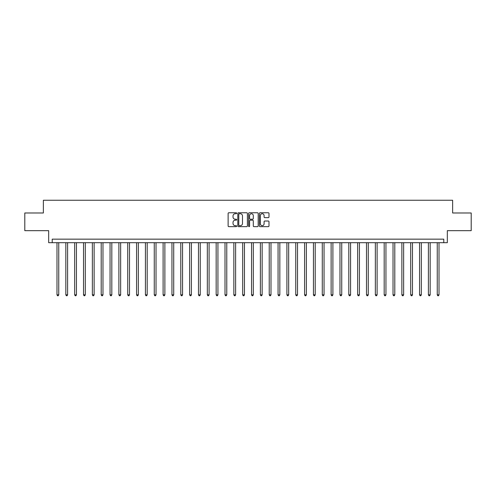 <?xml version="1.0" encoding="UTF-8"?>
<svg xmlns="http://www.w3.org/2000/svg" width="496" height="496" viewBox="0 0 496 496"><rect width="100%" height="100%" fill="white"/><g stroke="black" fill="none" stroke-linecap="round" stroke-linejoin="round"><path stroke-width="0.74" d="M236.679 213.243A0.484 0.484 0 0 0 236.195 212.759L228.817 212.759A0.694 0.694 0 0 0 228.123 213.454L228.123 225.953A0.694 0.694 0 0 0 228.817 226.647L236.195 226.647A0.484 0.484 0 0 0 236.679 226.157A0.484 0.484 0 0 0 236.195 225.674L235.24 225.674A2.22 2.22 0 0 1 233.021 223.454L233.021 222.413A2.22 2.22 0 0 1 235.24 220.187L236.195 220.187A0.484 0.484 0 0 0 236.679 219.703A0.484 0.484 0 0 0 236.195 219.213L235.24 219.213A2.22 2.22 0 0 1 233.021 216.994L233.021 215.952A2.22 2.22 0 0 1 235.24 213.733L236.195 213.733A0.484 0.484 0 0 0 236.679 213.243M268.293 217.651A0.694 0.694 0 0 0 268.987 216.957L268.987 213.454A0.694 0.694 0 0 0 268.293 212.759L260.102 212.759A0.694 0.694 0 0 0 259.408 213.454L259.408 225.953A0.694 0.694 0 0 0 260.102 226.647L268.293 226.647A0.694 0.694 0 0 0 268.987 225.953L268.987 221.718A0.694 0.694 0 0 0 268.293 221.024L264.79 221.024A0.694 0.694 0 0 0 264.095 221.718L264.095 223.814A1.86 1.86 0 0 1 262.235 225.674A1.86 1.86 0 0 1 260.375 223.814L260.375 215.586A1.86 1.86 0 0 1 262.235 213.733A1.86 1.86 0 0 1 264.095 215.586L264.095 216.957A0.694 0.694 0 0 0 264.79 217.651L268.293 217.651M443.784 242.693L447.324 242.693L447.324 230.665L471.2 230.665L471.2 212.982L452.631 212.982L452.631 200.248L43.369 200.248L43.369 212.982L24.8 212.982L24.8 230.665L48.676 230.665L48.676 242.693L443.784 242.693L443.784 239.159L52.216 239.159L52.216 242.693M247.392 213.454A0.694 0.694 0 0 0 246.698 212.759L238.502 212.759A0.694 0.694 0 0 0 237.807 213.454L237.807 225.953A0.694 0.694 0 0 0 238.502 226.647L246.698 226.647A0.694 0.694 0 0 0 247.392 225.953L247.392 213.454M249.302 212.759L257.498 212.759A0.694 0.694 0 0 1 258.193 213.454L258.193 225.953A0.694 0.694 0 0 1 257.498 226.647L253.989 226.647A0.694 0.694 0 0 1 253.295 225.953L253.295 220.881A0.694 0.694 0 0 0 252.6 220.187L250.275 220.187A0.694 0.694 0 0 0 249.581 220.881L249.581 226.157A0.484 0.484 0 0 1 249.091 226.647A0.484 0.484 0 0 1 248.608 226.157L248.608 213.454A0.694 0.694 0 0 1 249.302 212.759M239.27 213.733A0.484 0.484 0 0 0 238.781 214.216L238.781 225.19A0.484 0.484 0 0 0 239.27 225.674L240.275 225.674A2.22 2.22 0 0 0 242.494 223.454L242.494 215.952A2.22 2.22 0 0 0 240.275 213.733L239.27 213.733M253.295 215.624A1.86 1.86 0 0 0 251.435 213.764A1.86 1.86 0 0 0 249.581 215.624L249.581 218.519A0.694 0.694 0 0 0 250.275 219.213L252.6 219.213A0.694 0.694 0 0 0 253.295 218.519L253.295 215.624M56.99 242.693L56.99 294.835L58.757 294.835L58.757 242.693M58.757 294.835L58.224 295.752L57.517 295.752L56.99 294.835M65.832 242.693L65.832 294.835L67.599 294.835L67.599 242.693M67.599 294.835L67.072 295.752L66.365 295.752L65.832 294.835M74.673 242.693L74.673 294.835L76.446 294.835L76.446 242.693M76.446 294.835L75.913 295.752L75.206 295.752L74.673 294.835M83.52 242.693L83.52 294.835L85.287 294.835L85.287 242.693M85.287 294.835L84.754 295.752L84.047 295.752L83.52 294.835M92.361 242.693L92.361 294.835L94.128 294.835L94.128 242.693M94.128 294.835L93.601 295.752L92.895 295.752L92.361 294.835M101.203 242.693L101.203 294.835L102.976 294.835L102.976 242.693M102.976 294.835L102.443 295.752L101.736 295.752L101.203 294.835M110.05 242.693L110.05 294.835L111.817 294.835L111.817 242.693M111.817 294.835L111.284 295.752L110.577 295.752L110.05 294.835M118.891 242.693L118.891 294.835L120.658 294.835L120.658 242.693M120.658 294.835L120.131 295.752L119.418 295.752L118.891 294.835M127.732 242.693L127.732 294.835L129.499 294.835L129.499 242.693M129.499 294.835L128.972 295.752L128.266 295.752L127.732 294.835M136.58 242.693L136.58 294.835L138.347 294.835L138.347 242.693M138.347 294.835L137.814 295.752L137.107 295.752L136.58 294.835M145.421 242.693L145.421 294.835L147.188 294.835L147.188 242.693M147.188 294.835L146.661 295.752L145.948 295.752L145.421 294.835M154.262 242.693L154.262 294.835L156.029 294.835L156.029 242.693M156.029 294.835L155.502 295.752L154.795 295.752L154.262 294.835M163.103 242.693L163.103 294.835L164.877 294.835L164.877 242.693M164.877 294.835L164.343 295.752L163.637 295.752L163.103 294.835M171.951 242.693L171.951 294.835L173.718 294.835L173.718 242.693M173.718 294.835L173.185 295.752L172.478 295.752L171.951 294.835M180.792 242.693L180.792 294.835L182.559 294.835L182.559 242.693M182.559 294.835L182.032 295.752L181.325 295.752L180.792 294.835M189.633 242.693L189.633 294.835L191.406 294.835L191.406 242.693M191.406 294.835L190.873 295.752L190.166 295.752L189.633 294.835M198.481 242.693L198.481 294.835L200.248 294.835L200.248 242.693M200.248 294.835L199.714 295.752L199.008 295.752L198.481 294.835M207.322 242.693L207.322 294.835L209.089 294.835L209.089 242.693M209.089 294.835L208.562 295.752L207.855 295.752L207.322 294.835M216.163 242.693L216.163 294.835L217.936 294.835L217.936 242.693M217.936 294.835L217.403 295.752L216.696 295.752L216.163 294.835M225.01 242.693L225.01 294.835L226.777 294.835L226.777 242.693M226.777 294.835L226.244 295.752L225.537 295.752L225.01 294.835M233.852 242.693L233.852 294.835L235.619 294.835L235.619 242.693M235.619 294.835L235.092 295.752L234.379 295.752L233.852 294.835M242.693 242.693L242.693 294.835L244.46 294.835L244.46 242.693M244.46 294.835L243.933 295.752L243.226 295.752L242.693 294.835M251.54 242.693L251.54 294.835L253.307 294.835L253.307 242.693M253.307 294.835L252.774 295.752L252.067 295.752L251.54 294.835M260.381 242.693L260.381 294.835L262.148 294.835L262.148 242.693M262.148 294.835L261.621 295.752L260.908 295.752L260.381 294.835M269.223 242.693L269.223 294.835L270.99 294.835L270.99 242.693M270.99 294.835L270.463 295.752L269.756 295.752L269.223 294.835M278.064 242.693L278.064 294.835L279.837 294.835L279.837 242.693M279.837 294.835L279.304 295.752L278.597 295.752L278.064 294.835M286.911 242.693L286.911 294.835L288.678 294.835L288.678 242.693M288.678 294.835L288.145 295.752L287.438 295.752L286.911 294.835M295.752 242.693L295.752 294.835L297.519 294.835L297.519 242.693M297.519 294.835L296.992 295.752L296.286 295.752L295.752 294.835M304.594 242.693L304.594 294.835L306.367 294.835L306.367 242.693M306.367 294.835L305.834 295.752L305.127 295.752L304.594 294.835M313.441 242.693L313.441 294.835L315.208 294.835L315.208 242.693M315.208 294.835L314.675 295.752L313.968 295.752L313.441 294.835M322.282 242.693L322.282 294.835L324.049 294.835L324.049 242.693M324.049 294.835L323.522 295.752L322.815 295.752L322.282 294.835M331.123 242.693L331.123 294.835L332.897 294.835L332.897 242.693M332.897 294.835L332.363 295.752L331.657 295.752L331.123 294.835M339.971 242.693L339.971 294.835L341.738 294.835L341.738 242.693M341.738 294.835L341.205 295.752L340.498 295.752L339.971 294.835M348.812 242.693L348.812 294.835L350.579 294.835L350.579 242.693M350.579 294.835L350.052 295.752L349.339 295.752L348.812 294.835M357.653 242.693L357.653 294.835L359.42 294.835L359.42 242.693M359.42 294.835L358.893 295.752L358.186 295.752L357.653 294.835M366.501 242.693L366.501 294.835L368.268 294.835L368.268 242.693M368.268 294.835L367.734 295.752L367.028 295.752L366.501 294.835M375.342 242.693L375.342 294.835L377.109 294.835L377.109 242.693M377.109 294.835L376.582 295.752L375.869 295.752L375.342 294.835M384.183 242.693L384.183 294.835L385.95 294.835L385.95 242.693M385.95 294.835L385.423 295.752L384.716 295.752L384.183 294.835M393.024 242.693L393.024 294.835L394.797 294.835L394.797 242.693M394.797 294.835L394.264 295.752L393.557 295.752L393.024 294.835M401.872 242.693L401.872 294.835L403.639 294.835L403.639 242.693M403.639 294.835L403.105 295.752L402.399 295.752L401.872 294.835M410.713 242.693L410.713 294.835L412.48 294.835L412.48 242.693M412.48 294.835L411.953 295.752L411.246 295.752L410.713 294.835M419.554 242.693L419.554 294.835L421.327 294.835L421.327 242.693M421.327 294.835L420.794 295.752L420.087 295.752L419.554 294.835M428.401 242.693L428.401 294.835L430.168 294.835L430.168 242.693M430.168 294.835L429.635 295.752L428.928 295.752L428.401 294.835M437.243 242.693L437.243 294.835L439.01 294.835L439.01 242.693M439.01 294.835L438.483 295.752L437.776 295.752L437.243 294.835"/></g></svg>
